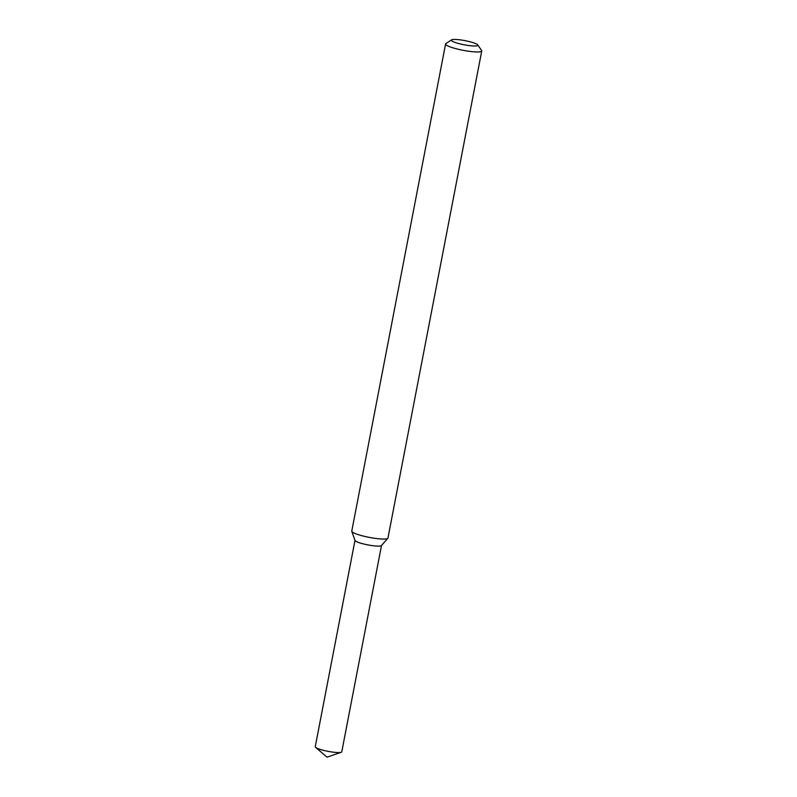 <?xml version="1.0" encoding="UTF-8"?>
<svg xmlns="http://www.w3.org/2000/svg" width="797" height="797" viewBox="0 0 797 797"><rect width="100%" height="100%" fill="white"/><g stroke="black" fill="none" stroke-linecap="round" stroke-linejoin="round"><path stroke-width="1.2" d="M477.732 44.911A13.509 2.112 -169.1 0 1 464.183 44.791A13.509 2.112 -169.1 0 1 451.55 39.87A13.509 2.112 -169.1 0 1 465.05 40.657A13.509 2.112 -169.1 0 1 477.732 44.911L481.607 50.47A18.421 2.879 -169.1 0 1 481.747 50.958L387.95 538.055A18.421 2.879 -169.1 0 1 387.82 538.294L381.444 545.556A13.509 2.112 -169.1 0 1 367.875 544.899A13.509 2.112 -169.1 0 1 355.034 540.466L351.806 531.36A18.421 2.879 -169.1 0 1 351.776 531.091L445.583 43.994A18.421 2.879 -169.1 0 1 445.892 43.596A18.421 2.879 -169.1 0 1 445.931 43.566M387.82 538.294A18.421 2.879 -169.1 0 1 369.32 537.397A18.421 2.879 -169.1 0 1 351.806 531.36M481.747 50.958A18.421 2.879 -169.1 0 1 463.117 50.311A18.421 2.879 -169.1 0 1 445.583 43.994M451.55 39.87A13.509 2.112 -169.1 0 1 451.57 39.85L445.892 43.596M381.514 545.467L341.774 751.83A13.509 2.112 -169.1 0 1 341.206 752.288A13.509 2.112 -169.1 0 1 328.115 751.352A13.509 2.112 -169.1 0 1 315.622 747.367A13.509 2.112 -169.1 0 1 315.253 746.729L354.994 540.366M381.534 545.377A13.509 2.112 -169.1 0 1 367.875 544.899A13.509 2.112 -169.1 0 1 355.014 540.266M315.622 747.367L326.999 757.15L341.206 752.288"/></g></svg>
